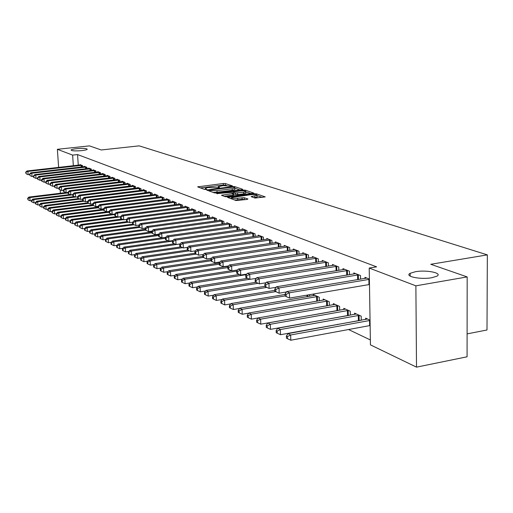 <?xml version="1.0" encoding="UTF-8"?>
<svg xmlns="http://www.w3.org/2000/svg" width="513" height="513" viewBox="0 0 513 513"><rect width="100%" height="100%" fill="white"/><g stroke="black" fill="none" stroke-linecap="round" stroke-linejoin="round"><path stroke-width="0.77" d="M231.908 186.155L232.402 185.879L225.354 183.545L223.335 183.5L197.646 186.847L204.546 189.406L205.982 189.438L206.592 189.271L205.264 188.316L208.034 187.553L219.006 187.79L219.519 187.508L218.23 186.668L223.014 185.668L231.908 186.155M415.357 271.736L410.15 273.307C404.058 276.392 420.577 279.835 431.811 277.713L436.82 276.206C443.091 273.038 426.431 269.652 415.357 271.736M76.54 148.687C73.41 149.046 71.596 149.482 71.089 149.995C71.57 150.937 75.154 151.143 81.836 150.61C84.934 150.251 86.742 149.822 87.242 149.315C86.761 148.366 83.196 148.154 76.54 148.687M254.942 198.05L265.253 196.909L256.429 193.831L254.288 193.779L227.58 197.39L236.07 200.538L247.183 199.422L247.907 198.98L244.239 197.717L237.686 198.236C233.678 198.563 231.632 198.339 231.562 197.563L250.915 194.69C254.923 194.369 256.968 194.594 257.039 195.363L251.114 196.594L254.942 198.05M369.213 268.062L415.876 285.824L416.511 367.148L370.444 344.871L369.213 268.062L376.619 266.843L77.566 154.573L72.628 155.112L73.333 165.731M58.623 167.398L57.373 149.302L89.442 145.878L101.247 149.969L139.158 145.852L487.35 254.878L430.773 264.291L467.176 276.917L415.876 285.824M57.373 149.302L72.628 155.112M242.027 189.707L242.732 189.297L234.646 186.623L232.588 186.572L206.592 189.996L214.498 192.92L216.589 192.971L242.027 189.707M245.349 190.163L253.858 193.125L227.227 196.716L225.092 196.659L221.488 195.248L233.665 193.414L231.222 192.433L216.73 193.613L243.245 190.111L245.349 190.163L245.381 191.118M467.112 333.886L486.997 329.987L487.35 254.878M360.543 279.194L360.479 275.552L353.823 272.916L353.842 273.993M361.261 320.221L361.19 316.149L354.573 313.167L354.598 314.373M338.824 270.357L338.753 266.952L332.482 264.477L332.507 265.484M339.677 310.218L339.593 306.415L333.36 303.606L333.386 304.735M318.361 262.04L318.278 258.86L312.366 256.519L312.391 257.462M319.323 300.804L319.233 297.245L313.353 294.59L313.379 295.648M299.041 254.191L298.951 251.21L293.365 249.004L293.391 249.889M280.765 246.785L280.682 243.983L275.391 241.892L275.417 242.72M263.464 239.776L263.374 237.141L258.36 235.153L258.392 235.935M247.054 233.133L246.965 230.645L242.207 228.766L242.232 229.503M231.472 226.829L231.382 224.482L226.855 222.693L226.887 223.392M216.653 220.84L216.563 218.621L212.254 216.916L212.286 217.576M202.545 215.139L202.449 213.036L198.351 211.414L198.377 212.042M189.098 209.714L189.002 207.72L185.09 206.168L185.116 206.765M176.26 204.54L176.171 202.641L172.432 201.16L172.464 201.731M164.006 199.595L163.91 197.794L160.338 196.376L160.364 196.915M152.278 194.876L152.188 193.151L148.77 191.804L148.796 192.317M141.056 190.355L140.966 188.713L137.696 187.418L137.721 187.912M130.302 186.027L130.212 184.462L127.077 183.218L127.102 183.686M119.991 181.878L119.907 180.384L116.893 179.191L116.919 179.64M110.096 177.902L110.013 176.472L107.121 175.324L107.146 175.754M100.593 174.08L100.503 172.708L97.727 171.611L97.752 172.022M91.449 170.406L91.365 169.098L88.698 168.04L88.723 168.431M82.657 166.879L82.58 165.616L80.002 164.602L80.028 164.974M77.566 154.573L78.265 165.18M337.528 324.28L337.958 324.485M348.513 329.519L370.367 339.946M87.011 168.623L86.928 167.341L84.312 166.302L84.331 166.687M95.976 172.227L95.893 170.887L93.167 169.809L93.193 170.207M105.293 175.972L105.21 174.567L102.376 173.452L102.401 173.869M114.995 179.871L114.906 178.409L111.956 177.241L111.981 177.678M125.095 183.93L125.005 182.404L121.934 181.185L121.959 181.64M135.624 188.168L135.535 186.565L132.328 185.296L132.354 185.777M146.609 192.587L146.513 190.913L143.172 189.586L143.198 190.086M158.075 197.21L157.985 195.447L154.49 194.068L154.516 194.594M170.066 202.039L169.97 200.185L166.321 198.743L166.347 199.294M182.609 207.098L182.513 205.149L178.691 203.635L178.716 204.219M195.742 212.395L195.645 210.343L191.644 208.759L191.67 209.375M209.516 217.954L209.419 215.793L205.219 214.133L205.245 214.774M223.969 223.796L223.88 221.513L219.468 219.769L219.493 220.449M239.167 229.939L239.071 227.522L234.435 225.688L234.46 226.406M255.153 236.41L255.064 233.851L250.177 231.914L250.209 232.678M271.999 243.233L271.909 240.514L266.76 238.474L266.792 239.282M289.774 250.44L289.691 247.548L284.253 245.4L284.279 246.253M309.531 294.686L309.576 296.296M308.563 258.058L308.48 254.98L302.734 252.704L302.76 253.621M329.352 305.44L329.269 301.766L323.216 299.034L323.241 300.124M328.442 266.138L328.365 262.848L322.279 260.437L322.305 261.412M350.308 315.142L350.232 311.211L343.813 308.319L343.832 309.48M349.52 274.705L349.449 271.185L342.992 268.632L343.017 269.678M370.046 320.138L365.666 318.163L365.686 319.413M369.392 279.078L364.98 277.328L365 278.45M467.176 276.917L467.08 356.798L416.511 367.148M60.406 193.228L60.175 189.836M226.656 185.475L223.399 185.02L200.339 187.918M209.323 190.131L209.304 191.086M240.084 189.957L234.839 188.207M233.447 187.117L209.317 190.054L210.349 190.503L216.986 190.669L232.145 188.733L234.832 188.002L233.447 187.117M213.075 192.42L217.05 192.234L216.986 190.669M234.877 189.175L234.896 189.554L232.209 190.291L217.05 192.234M245.823 191.875L251.049 193.613M224.239 196.364L233.723 194.876M243.572 192.26L245.817 191.638C245.727 190.9 243.733 190.689 239.827 191.003L233.082 191.997L235.531 192.971L243.572 192.26L243.63 193.843L245.862 192.882M243.63 193.843L237.711 194.607L233.684 193.901M257.084 196.607L257.096 196.973L253.961 197.717M234.608 200.025L237.743 199.852L237.686 198.236M245.278 199.672L242.136 199.275L237.743 199.852M231.594 198.351L230.343 198.518M262.419 197.409L257.045 195.613M65.972 192.555L28.901 197.063L29.869 197.569L30.107 200.827L31.485 200.654M27.991 198.595L27.606 198.396L28.087 199.897L27.991 198.595L29.869 197.569L68.075 192.914M27.606 198.396L28.901 197.063M30.107 200.827L28.087 199.897M81.881 165.34L27.92 171.419L26.958 170.976L80.695 164.872M29.549 174.542L28.164 174.702L27.92 171.419L25.65 172.278L26.131 173.772L26.035 172.458M26.131 173.772L28.164 174.702M26.958 170.976L25.65 172.278M70.14 194.53L32.781 199.108L33.762 199.621L34.005 202.904L35.429 202.731M31.864 200.66L31.473 200.448L31.569 201.763L31.96 201.975L31.864 200.66L33.762 199.621L72.795 194.831M31.473 200.448L32.781 199.108M34.005 202.904L31.96 201.975M74.391 196.543L36.731 201.192L37.731 201.718L37.975 205.033L39.45 204.847M35.814 202.763L35.416 202.552L35.512 203.873L35.916 204.084L35.814 202.763L37.731 201.718L75.494 197.05M35.416 202.552L36.731 201.192M37.975 205.033L35.916 204.084M86.222 167.058L31.812 173.227L30.831 172.772L85.011 166.584M33.492 176.376L32.056 176.543L31.812 173.227L29.517 174.093L30.004 175.6L29.908 174.279M30.004 175.6L32.056 176.543M30.831 172.772L29.517 174.093M90.647 168.809L35.782 175.068L34.781 174.606L89.416 168.322M37.513 178.242L36.025 178.415L35.782 175.068L33.46 175.94L33.557 177.28L33.954 177.466L33.858 176.132M33.954 177.466L36.025 178.415M34.781 174.606L33.46 175.94M78.72 198.595L40.764 203.315L41.784 203.853L42.028 207.194L43.547 207.002M39.847 204.905L39.437 204.687L39.943 206.245L39.847 204.905L41.784 203.853L79.848 199.108M39.437 204.687L40.764 203.315M42.028 207.194L39.943 206.245M83.138 200.686L44.875 205.482L45.913 206.027L46.157 209.407L47.735 209.208M43.958 207.092L43.541 206.874L43.637 208.22L44.054 208.445L43.958 207.092L45.913 206.027L84.286 201.211M43.541 206.874L44.875 205.482M46.157 209.407L44.054 208.445M95.155 170.592L39.834 176.953L38.815 176.478L93.898 170.098M41.611 180.146L40.078 180.326L39.834 176.953L37.481 177.831L37.577 179.178L37.988 179.37L37.885 178.017M37.988 179.37L40.078 180.326M38.815 176.478L37.481 177.831M99.753 172.413L43.964 178.87L42.925 178.383L98.47 171.906M45.792 182.089L44.208 182.275L43.964 178.87L41.995 179.948L41.585 179.749L41.681 181.115L42.098 181.307L41.995 179.948M42.098 181.307L44.208 182.275M42.925 178.383L41.585 179.749M87.71 202.815L49.068 207.688L50.127 208.246L50.37 211.657L51.999 211.452M48.145 209.323L47.728 209.099L47.824 210.458L48.248 210.683L48.145 209.323L50.127 208.246L88.813 203.36M47.728 209.099L49.068 207.688M50.37 211.657L48.248 210.683M104.44 174.266L48.177 180.826L47.119 180.332L103.139 173.753M50.062 184.071L48.421 184.263L48.177 180.826L46.189 181.91L45.766 181.711L45.862 183.09L46.285 183.288L46.189 181.91M46.285 183.288L48.421 184.263M47.119 180.332L45.766 181.711M92.866 204.924L53.346 209.945L54.429 210.516L54.673 213.959L56.353 213.741M52.429 211.6L51.993 211.369L52.095 212.741L52.525 212.972L52.429 211.6L54.429 210.516L93.437 205.546M51.993 211.369L53.346 209.945M54.673 213.959L52.525 212.972M109.224 176.158L52.48 182.82L51.396 182.314L107.897 175.632M54.416 186.097L52.724 186.296L52.48 182.82L50.466 183.917L50.037 183.718L50.133 185.103L50.569 185.308L50.466 183.917M50.569 185.308L52.724 186.296M51.396 182.314L50.037 183.718M98.13 207.066L57.712 212.241L58.815 212.824L59.059 216.306L60.803 216.076M56.796 213.921L56.353 213.684L56.449 215.075L56.892 215.313L56.796 213.921L58.815 212.824L98.175 207.778M56.353 213.684L57.712 212.241M59.059 216.306L56.892 215.313M114.11 178.088L56.866 184.86L55.763 184.347L112.751 177.556M58.867 188.156L57.11 188.367L56.866 184.86L54.833 185.969L54.397 185.757L54.493 187.162L54.936 187.373L54.833 185.969M54.936 187.373L57.11 188.367M55.763 184.347L54.397 185.757M103.523 209.259L62.169 214.594L63.298 215.184L63.535 218.698L65.343 218.461L65.44 219.885L65.895 220.128L65.799 218.711L65.343 218.467L66.716 216.993L67.87 217.595L109.083 212.228M61.252 216.294L60.797 216.05L60.9 217.454L61.348 217.698L61.252 216.294L63.298 215.184L103.568 209.984M60.797 216.05L62.169 214.594M63.535 218.698L61.348 217.698M119.087 180.063L61.348 186.937L60.22 186.411L117.701 179.512M63.407 190.265L61.592 190.483L61.348 186.937L59.296 188.059L58.841 187.848L58.944 189.265L59.393 189.477L59.296 188.059M59.393 189.477L61.592 190.483M60.22 186.411L58.841 187.848M65.799 218.711L67.87 217.595L68.114 221.141L70.018 220.891M109.038 211.484L66.716 216.993M68.114 221.141L65.895 220.128M124.172 182.07L65.927 189.06L64.773 188.528L122.761 181.512M68.043 192.413L66.171 192.644L65.927 189.06L63.843 190.195L63.388 189.977L63.484 191.407L63.945 191.625L63.843 190.195M63.945 191.625L66.171 192.644M64.773 188.528L63.388 189.977M111.719 214.152L71.365 219.436L72.538 220.058L72.782 223.642L74.789 223.373M70.448 221.186L69.98 220.936L70.076 222.366L70.544 222.616L70.448 221.186L72.538 220.058L114.732 214.517M69.98 220.936L71.365 219.436M72.782 223.642L70.544 222.616M129.366 184.129L70.595 191.227L69.422 190.682L127.917 183.551M72.782 194.613L70.839 194.85L70.595 191.227L68.498 192.375L68.024 192.151L68.126 193.6L68.595 193.818L68.498 192.375M68.595 193.818L70.839 194.85M69.422 190.682L68.024 192.151M116.81 216.563L76.11 221.937L77.309 222.571L77.553 226.195L79.662 225.912M75.193 223.713L74.712 223.456L74.815 224.899L75.289 225.156L75.193 223.713L77.309 222.571L120.517 216.852M74.712 223.456L76.11 221.937M77.553 226.195L75.289 225.156M134.662 186.225L75.373 193.446L74.167 192.888L133.188 185.635M77.623 196.857L75.616 197.101L75.373 193.446L73.244 194.6L72.763 194.376L72.865 195.838L73.346 196.062L73.244 194.6M73.346 196.062L75.616 197.101M74.167 192.888L72.763 194.376M122.004 219.025L80.958 224.495L82.183 225.143L82.426 228.798L84.645 228.497M80.041 226.291L79.553 226.028L79.65 227.49L80.143 227.753L80.041 226.291L82.183 225.143L123.364 219.647M79.553 226.028L80.958 224.495M82.426 228.798L80.143 227.753M140.081 188.361L80.252 195.709L79.021 195.139L138.574 187.771M82.567 199.147L80.496 199.403L80.252 195.709L78.098 196.877L77.61 196.646L77.707 198.121L78.194 198.351L78.098 196.877M78.194 198.351L80.496 199.403M79.021 195.139L77.61 196.646M127.32 221.545L85.908 227.105L87.165 227.766L87.409 231.459L89.737 231.145M84.998 228.926L84.498 228.663L84.594 230.138L85.094 230.408L84.998 228.926L87.165 227.766L128.699 222.174M84.498 228.663L85.908 227.105M87.409 231.459L85.094 230.408M145.609 190.554L85.235 198.024L83.978 197.441L144.07 189.945M87.627 201.487L85.479 201.756L85.235 198.024L83.061 199.204L82.561 198.967L82.657 200.461L83.157 200.698L83.061 199.204M83.157 200.698L85.479 201.756M83.978 197.441L82.561 198.967M132.758 224.117L90.974 229.773L92.257 230.446L92.5 234.184L94.943 233.851M90.064 231.619L89.557 231.35L89.653 232.844L90.16 233.114L90.064 231.619L92.257 230.446L134.156 224.765M89.557 231.35L90.974 229.773M92.5 234.184L90.16 233.114M151.258 192.785L90.333 200.391L89.05 199.794L149.687 192.163M92.795 203.885L90.577 204.161L90.333 200.391L88.127 201.577L87.62 201.34L87.717 202.847L88.23 203.09L88.127 201.577M88.23 203.09L90.577 204.161M89.05 199.794L87.62 201.34M138.856 226.669L96.155 232.498L97.464 233.191L97.701 236.968L100.272 236.615M95.245 234.377L94.719 234.101L94.815 235.608L95.341 235.884L95.245 234.377L97.464 233.191L139.735 227.406M94.719 234.101L96.155 232.498M97.701 236.968L95.341 235.884M157.036 195.075L95.546 202.808L94.232 202.199L155.426 194.433M98.086 206.329L95.784 206.624L95.546 202.808L93.315 204.014L92.789 203.764L92.885 205.29L93.411 205.54L93.315 204.014M93.411 205.54L95.784 206.624M94.232 202.199L92.789 203.764M145.23 229.26L101.446 235.287L102.786 235.999L103.03 239.815L105.716 239.436M100.542 237.192L100.009 236.91L100.106 238.436L100.638 238.718L100.542 237.192L102.786 235.999L145.448 230.106M100.009 236.91L101.446 235.287M103.03 239.815L100.638 238.718M162.942 197.409L100.875 205.283L99.535 204.661L161.3 196.755M103.498 208.836L101.119 209.137L100.875 205.283L98.618 206.495L98.079 206.245L98.182 207.791L98.714 208.041L98.618 206.495M98.714 208.041L101.119 209.137M99.535 204.661L98.079 206.245M151.765 231.902L106.864 238.141L108.237 238.866L108.474 242.726L111.295 242.328M105.96 240.078L105.415 239.789L105.505 241.328L106.056 241.623L105.96 240.078L108.237 238.866L151.816 232.793M105.415 239.789L106.864 238.141M108.474 242.726L106.056 241.623M168.982 199.794L106.332 207.816L104.953 207.175L167.296 199.134M173.439 201.558L110.5 209.753L109.032 211.382L109.128 212.959L109.692 213.222L109.596 211.645L106.569 211.715L106.332 207.816L104.043 209.041L103.498 208.785L103.594 210.343L104.139 210.599L104.043 209.041M104.139 210.599L106.569 211.715M104.953 207.175L103.498 208.785M158.472 234.601L112.405 241.065L113.809 241.803L114.046 245.708L117.002 245.285M111.507 243.027L110.943 242.726L111.039 244.284L111.597 244.586L111.507 243.027L113.809 241.803L158.517 235.518M110.943 242.726L112.405 241.065M114.046 245.708L111.597 244.586M110.5 209.753L111.911 210.407L112.148 214.351L114.732 214.011M175.157 202.237L111.911 210.407L109.596 211.645M109.692 213.222L112.148 214.351M161.922 237.846L118.073 244.053L119.51 244.81L119.747 248.754L122.844 248.311M117.176 246.048L116.605 245.74L116.701 247.317L117.272 247.625L117.176 246.048L119.51 244.81L165.398 238.295M116.605 245.74L118.073 244.053M119.747 248.754L117.272 247.625M181.474 204.738L117.624 213.055L116.182 212.388L179.717 204.046M120.581 216.685L117.862 217.044L117.624 213.055L115.278 214.312L114.7 214.043L114.797 215.633L115.374 215.909L115.278 214.312M115.374 215.909L117.862 217.044M116.182 212.388L114.7 214.043M168.129 240.783L123.877 247.112L125.352 247.888L125.582 251.877L128.827 251.408M122.985 249.132L122.402 248.824L122.492 250.415L123.082 250.729L122.985 249.132L125.352 247.888L172.458 241.136M122.402 248.824L123.877 247.112M125.582 251.877L123.082 250.729M187.944 207.297L123.473 215.768L121.998 215.088L186.142 206.585M126.564 219.423L123.71 219.808L123.473 215.768L121.094 217.037L120.51 216.762L120.606 218.378L121.19 218.653L121.094 217.037M121.19 218.653L123.71 219.808M121.998 215.088L120.51 216.762M174.484 243.797L129.821 250.241L131.328 251.037L131.559 255.07L134.951 254.576M128.936 252.3L128.333 251.979L128.43 253.589L129.026 253.916L128.936 252.3L131.328 251.037L180.198 243.97M128.333 251.979L129.821 250.241M131.559 255.07L129.026 253.916M194.562 209.913L129.462 218.551L127.949 217.852L192.715 209.189M132.7 222.225L129.699 222.629L129.462 218.551L127.057 219.833L126.454 219.551L126.551 221.18L127.147 221.469L127.057 219.833M127.147 221.469L129.699 222.629M127.949 217.852L126.454 219.551M180.993 246.881L135.907 253.448L137.452 254.262L137.683 258.347L141.235 257.821M135.028 255.538L134.412 255.211L134.502 256.846L135.124 257.173L135.028 255.538L137.452 254.262L182.692 247.657M134.412 255.211L135.907 253.448M137.683 258.347L135.124 257.173M201.34 212.6L135.599 221.398L134.053 220.68L199.448 211.85M138.991 225.098L135.83 225.528L135.599 221.398L133.162 222.7L132.546 222.405L132.636 224.059L133.252 224.348L133.162 222.7M133.252 224.348L135.83 225.528M134.053 220.68L132.546 222.405M187.668 250.036L142.146 256.737L143.73 257.571L143.961 261.701L147.667 261.149M141.274 258.86L140.639 258.526L140.735 260.174L141.364 260.514L141.274 258.86L143.73 257.571L189.4 250.838M140.639 258.526L142.146 256.737M143.961 261.701L141.364 260.514M208.278 215.345L141.889 224.316L140.299 223.585L206.348 214.575M145.435 228.041L142.12 228.497L141.889 224.316L139.414 225.63L138.786 225.335L138.876 227.002L139.51 227.304L139.414 225.63M139.51 227.304L142.12 228.497M140.299 223.585L138.786 225.335M194.953 253.204L148.539 260.104L150.162 260.963L150.386 265.138L154.266 264.554M147.667 262.265L147.026 261.925L147.116 263.592L147.763 263.939L147.667 262.265L150.162 260.963L196.267 254.089M147.026 261.925L148.539 260.104M150.386 265.138L147.763 263.939M215.396 218.16L148.334 227.31L146.712 226.554L213.408 217.371M152.04 231.055L148.565 231.536L148.334 227.31L145.827 228.638L145.179 228.336L145.275 230.023L145.923 230.331L145.827 228.638M145.923 230.331L148.565 231.536M146.712 226.554L145.179 228.336M202.815 256.391L155.093 263.56L156.754 264.439L156.978 268.665L161.037 268.049M154.227 265.753L153.567 265.401L153.656 267.093L154.323 267.446L154.227 265.753L156.754 264.439L203.315 257.423M153.567 265.401L155.093 263.56M156.978 268.665L154.323 267.446M222.68 221.039L154.945 230.382L153.278 229.606L220.648 220.237M158.818 234.146L155.176 234.659L154.945 230.382L152.406 231.722L151.739 231.408L151.835 233.12L152.496 233.434L152.406 231.722M152.496 233.434L155.176 234.659M153.278 229.606L151.739 231.408M210.901 259.649L161.813 267.1L163.519 267.998L163.743 272.281L167.982 271.627M160.96 269.338L160.28 268.972L160.37 270.684L161.05 271.05L160.96 269.338L163.519 267.998L210.952 260.784M160.28 268.972L161.813 267.1M163.743 272.281L161.05 271.05M230.151 223.995L161.73 233.524L160.018 232.729L228.067 223.174M165.776 237.314L161.954 237.859L161.73 233.524L159.152 234.883L158.466 234.563L158.562 236.294L159.242 236.615L159.152 234.883M159.242 236.615L161.954 237.859M160.018 232.729L158.466 234.563M219.288 262.977L168.706 270.736L170.457 271.653L170.675 275.988L175.106 275.301M167.86 273.006L167.161 272.634L167.251 274.365L167.95 274.737L167.86 273.006L170.457 271.653L219.269 264.15M167.161 272.634L168.706 270.736M170.675 275.988L167.95 274.737M237.814 227.028L168.687 236.756L166.93 235.942L235.679 226.182M172.919 240.565L168.905 241.142L168.687 236.756L166.071 238.128L165.372 237.801L165.462 239.552L166.161 239.885L166.071 238.128M166.161 239.885L168.905 241.142M166.93 235.942L165.372 237.801M228.413 266.298L175.779 274.461L177.581 275.41L177.793 279.797L182.423 279.066M174.946 276.776L174.228 276.392L174.317 278.149L175.029 278.527L174.946 276.776L177.581 275.41L227.83 267.594M174.228 276.392L175.779 274.461M177.793 279.797L175.029 278.527M245.676 230.132L175.824 240.071L174.022 239.231L243.483 229.266M180.249 243.906L176.049 244.509L175.824 240.071L173.176 241.463L172.458 241.123L172.548 242.899L173.266 243.239L173.176 241.463M173.266 243.239L176.049 244.509M174.022 239.231L172.458 241.123M231.491 270.691L183.045 278.29L184.892 279.258L185.103 283.702L189.932 282.932M182.218 280.643L181.48 280.252L181.564 282.028L182.301 282.419L182.218 280.643L184.892 279.258L236.743 271.108M181.48 280.252L183.045 278.29M185.103 283.702L182.301 282.419M253.736 233.325L183.16 243.476L181.307 242.617L251.485 232.434M187.777 247.33L183.378 247.971L183.16 243.476L180.467 244.881L179.73 244.534L179.819 246.33L180.557 246.682L180.467 244.881M180.557 246.682L183.378 247.971M181.307 242.617L179.73 244.534M239.436 274.455L190.503 282.214L192.394 283.214L192.606 287.716L197.652 286.902M189.682 284.619L188.925 284.215L189.015 286.01L189.765 286.414L189.682 284.619L192.394 283.214L246.413 274.622M188.925 284.215L190.503 282.214M192.606 287.716L189.765 286.414M262.015 236.602L190.689 246.971L188.79 246.086L259.706 235.685M195.517 250.844L190.907 251.524L190.689 246.971L187.957 248.395L187.2 248.042L187.29 249.857L188.047 250.216L187.957 248.395M188.047 250.216L190.907 251.524M188.79 246.086L187.2 248.042M247.599 278.322L198.159 286.254L200.108 287.28L200.314 291.839L205.585 290.98M197.351 288.697L196.575 288.287L196.659 290.101L197.441 290.518L197.351 288.697L200.108 287.28L249.728 279.296M196.575 288.287L198.159 286.254M200.314 291.839L197.441 290.518M270.511 239.962L198.428 250.562L196.473 249.651L268.145 239.026M203.469 254.454L198.64 255.179L198.428 250.562L195.658 252.005L194.876 251.639L194.966 253.48L195.742 253.852L195.658 252.005M195.742 253.852L198.64 255.179M196.473 249.651L194.876 251.639M255.981 282.291L206.034 290.403L208.034 291.455L208.24 296.072L213.741 295.167M205.238 292.891L204.437 292.468L204.52 294.308L205.322 294.738L205.238 292.891L208.034 291.455L258.161 283.291M204.437 292.468L206.034 290.403M208.24 296.072L205.322 294.738M279.245 243.412L206.38 254.249L204.373 253.319L276.808 242.45M211.651 258.161L206.592 258.93L206.38 254.249L203.571 255.718L202.77 255.339L202.853 257.205L203.655 257.584L203.571 255.718M203.655 257.584L206.592 258.93M204.373 253.319L202.77 255.339M264.875 286.325L214.126 294.667L216.185 295.751L216.383 300.426L222.129 299.47M213.344 297.2L212.523 296.764L212.606 298.637L213.421 299.073L213.344 297.2L216.185 295.751L266.831 287.402M212.523 296.764L214.126 294.667M216.383 300.426L213.421 299.073M288.216 246.965L214.562 258.045L212.497 257.09L285.715 245.971M220.064 261.976L214.767 262.791L214.562 258.045L211.702 259.533L210.881 259.142L210.965 261.034L211.786 261.425L211.702 259.533M211.786 261.425L214.767 262.791M212.497 257.09L210.881 259.142M274.821 290.339L222.443 299.047L224.559 300.163L224.758 304.908L230.76 303.895M221.68 301.638L220.834 301.189L220.917 303.08L221.757 303.536L221.68 301.638L224.559 300.163L275.744 291.621M220.834 301.189L222.443 299.047M224.758 304.908L221.757 303.536M297.437 250.613L222.975 261.951L220.846 260.97L294.866 249.594M228.721 265.901L223.174 266.76L222.975 261.951L220.071 263.458L219.224 263.06L219.308 264.977L220.154 265.375L220.071 263.458M220.154 265.375L223.174 266.76M220.846 260.97L219.224 263.06M285.087 294.449L231.004 303.561L233.184 304.709L233.377 309.512L239.642 308.448M230.254 306.203L229.388 305.735L229.465 307.659L230.331 308.121L230.254 306.203L233.184 304.709L285.132 295.93M229.388 305.735L231.004 303.561M233.377 309.512L230.331 308.121M306.921 254.365L231.632 265.971L229.446 264.958L304.273 253.313M237.634 269.934L231.831 270.845L231.632 265.971L228.683 267.491L227.81 267.081L227.894 269.03L228.766 269.44L228.683 267.491M228.766 269.44L231.831 270.845M229.446 264.958L227.81 267.081M314.931 295.302L239.815 308.204L242.059 309.384L242.251 314.257L248.786 313.129M239.084 310.897L238.186 310.423L238.263 312.366L239.161 312.847L239.084 310.897L242.059 309.384L317.637 296.527M238.186 310.423L239.815 308.204M242.251 314.257L239.161 312.847M316.675 258.219L240.546 270.107L238.295 269.062L313.95 257.148M246.817 274.083L240.738 275.051L240.546 270.107L237.551 271.653L236.653 271.23L236.73 273.205L237.628 273.628L237.551 271.653M237.628 273.628L240.738 275.051M238.295 269.062L236.653 271.23M324.838 299.765L248.888 312.988L251.203 314.2L251.383 319.144L258.212 317.945M248.177 315.732L247.253 315.245L247.33 317.214L248.247 317.707L248.177 315.732L251.203 314.2L327.621 301.022M247.253 315.245L248.888 312.988M251.383 319.144L248.247 317.707M326.717 262.194L249.728 274.372L247.407 273.294L323.908 261.085M256.276 278.354L249.914 279.38L249.728 274.372L246.682 275.93L245.759 275.5L245.83 277.501L246.759 277.937L246.682 275.93M246.759 277.937L249.914 279.38M247.407 273.294L245.759 275.5M335.034 304.363L258.238 317.913L260.617 319.163L260.796 324.178L337.836 310.545M257.539 320.715L256.59 320.208L256.66 322.209L257.609 322.715L257.539 320.715L260.617 319.163L337.9 305.652M256.59 320.208L258.238 317.913M260.796 324.178L257.609 322.715M337.047 266.279L259.187 278.764L256.795 277.655L334.162 265.138M266.029 282.759L259.366 283.843L259.187 278.764L256.09 280.348L255.141 279.899L255.211 281.926L256.167 282.374L256.09 280.348M256.167 282.374L259.366 283.843M256.795 277.655L255.141 279.899M345.531 309.089L267.869 322.985L270.319 324.28L270.492 329.359L349.225 315.341M267.19 325.851L266.215 325.332L266.285 327.358L267.26 327.884L267.19 325.851L270.319 324.28L348.487 310.423M266.215 325.332L267.869 322.985M270.492 329.359L267.26 327.884M347.699 270.492L268.94 283.291L266.478 282.144L344.723 269.319M276.084 287.293L269.113 288.447L268.94 283.291L265.792 284.895L264.811 284.433L264.881 286.491L265.862 286.953L265.792 284.895M265.862 286.953L269.113 288.447M266.478 282.144L264.811 284.433M356.349 313.962L277.796 328.217L280.329 329.551L280.496 334.707L360.947 320.279M277.142 331.148L276.135 330.609L276.206 332.668L277.212 333.206L277.142 331.148L280.329 329.551L359.395 315.335M276.135 330.609L277.796 328.217M280.496 334.707L277.212 333.206M358.67 274.833L279.001 287.96L276.456 286.78L355.605 273.621M286.466 291.968L279.168 293.192L279.001 287.96L275.795 289.589L274.782 289.108L274.846 291.198L275.866 291.679L275.795 289.589M275.866 291.679L279.168 293.192M276.456 286.78L274.782 289.108M367.494 318.99L288.043 333.617L290.653 334.989L290.807 340.228L370.136 325.531M287.415 336.605L286.369 336.053L286.434 338.144L287.479 338.702L287.415 336.605L290.653 334.989L370.053 320.439M286.369 336.053L288.043 333.617M290.807 340.228L287.479 338.702M369.398 279.341L289.383 292.776L286.754 291.557L366.821 278.059M369.475 284.516L289.544 298.085L289.383 292.776L286.119 294.43L285.074 293.936L285.138 296.059L286.183 296.552L286.119 294.43M286.183 296.552L289.544 298.085M286.754 291.557L285.074 293.936M218.641 187.822L218.615 187.2M205.649 189.47L205.623 188.842M198.544 187.29L198.518 186.61M223.399 185.02L223.335 183.5M225.419 185.065L225.354 183.545M207.489 190.445L207.464 189.759M232.607 187.04L232.588 186.572M234.678 187.54L234.646 186.623M209.439 191.131L209.4 190.169M210.388 191.471L210.349 190.503M232.209 190.291L232.145 188.733M222.386 195.709L222.36 195.004M232.87 195.241L232.812 193.651M217.358 193.818L217.339 193.446M243.271 190.849L243.245 190.111M233.248 193.125L233.21 192.176M235.595 194.555L235.531 192.971M237.711 194.607L237.654 193.023M251.986 197.043L251.96 196.364M254.852 197.601L254.794 195.992M242.136 199.275L242.072 197.659M244.303 199.333L244.239 197.717M228.477 197.858L228.452 197.146M254.313 194.53L254.288 193.779M256.462 194.773L256.429 193.831M81.676 165.353L81.779 166.975M81.182 165.391L81.285 167.033M86.011 167.071L86.12 168.726M85.511 167.11L85.62 168.783M90.435 168.822L90.538 170.515M89.929 168.86L90.038 170.572M94.943 170.605L95.052 172.336M94.43 170.643L94.546 172.394M99.535 172.426L99.65 174.189M99.028 172.464L99.137 174.247M104.222 174.279L104.338 176.087M103.709 174.324L103.818 176.145M109.006 176.171L109.122 178.017M108.487 176.215L108.602 178.075M113.886 178.101L114.001 179.986M113.36 178.146L113.476 180.05M118.869 180.069L118.978 182M118.336 180.114L118.452 182.064M123.947 182.083L124.063 184.058M123.415 182.128L123.53 184.122M129.135 184.135L129.25 186.155M128.596 184.186L128.712 186.219M134.432 186.232L134.553 188.303M133.887 186.283L134.008 188.367M139.844 188.374L139.966 190.49M139.292 188.425L139.414 190.56M145.371 190.567L145.493 192.728M144.82 190.612L144.935 192.798M151.021 192.798L151.143 195.017M150.463 192.85L150.578 195.087M156.798 195.087L156.914 197.358M156.228 195.132L156.35 197.428M162.698 197.422L162.82 199.749M162.127 197.473L162.249 199.82M168.732 199.807L168.854 202.193M168.155 199.858L168.277 202.269M174.907 202.25L175.029 204.7M174.324 202.308L174.446 204.777M181.224 204.751L181.346 207.265M180.634 204.809L180.756 207.342M187.687 207.31L187.809 209.888M187.091 207.367L187.213 209.964M194.305 209.932L194.427 212.574M193.702 209.984L193.824 212.651M201.077 212.613L201.199 215.325M200.468 212.664L200.589 215.409M208.015 215.357L208.137 218.147M207.399 215.415L207.521 218.23M215.127 218.172L215.248 221.032M214.505 218.23L214.626 221.122M222.411 221.052L222.533 223.995M221.783 221.116L221.905 224.085M229.882 224.008L229.997 227.035M229.24 224.072L229.362 227.124M237.538 227.041L237.66 230.157M236.891 227.099L237.012 230.247M245.394 230.151L245.515 233.357M244.739 230.215L244.861 233.447M253.454 233.338L253.569 236.64M252.794 233.402L252.915 236.737M261.726 236.615L261.842 240.013M261.059 236.679L261.181 240.11M270.223 239.975L270.338 243.483M269.549 240.046L269.665 243.579M278.95 243.431L279.066 247.042M278.264 243.495L278.379 247.144M287.915 246.977L288.03 250.703M287.222 247.048L287.338 250.812M297.136 250.626L297.245 254.474M296.431 250.697L296.546 254.583M307.043 296.732L306.998 295.116M307.749 296.61L307.704 295.001M306.614 254.377L306.716 258.347M305.902 254.448L306.011 258.462M316.733 301.253L316.617 296.617M317.444 301.131L317.329 296.54M316.361 258.238L316.463 262.342M315.642 258.315L315.751 262.451M326.698 305.908L326.589 301.118M327.422 305.78L327.307 301.041M326.396 262.207L326.499 266.446M325.672 262.284L325.774 266.568M336.958 310.634L336.849 305.754M337.689 310.557L337.58 305.671M336.727 266.298L336.823 270.684M335.989 266.375L336.092 270.8M347.519 315.476L347.423 310.525M348.263 315.392L348.16 310.442M347.372 270.511L347.461 275.045M346.628 270.588L346.717 275.173M358.401 320.465L358.311 315.437M359.151 320.375L359.062 315.354M358.337 274.853L358.42 279.547M357.58 274.93L357.67 279.675M369.623 325.601L369.54 320.51M368.879 279.405L368.962 284.58M410.176 276.141L410.15 273.307M218.281 187.835L218.249 187.021M205.315 189.483L205.277 188.669M234.896 189.554L234.832 188.002M233.729 194.998L233.665 193.414M245.874 193.221L245.817 191.638M233.126 193.087L233.088 192.119M257.096 196.973L257.039 195.363M231.613 198.967L231.575 197.922"/></g></svg>
